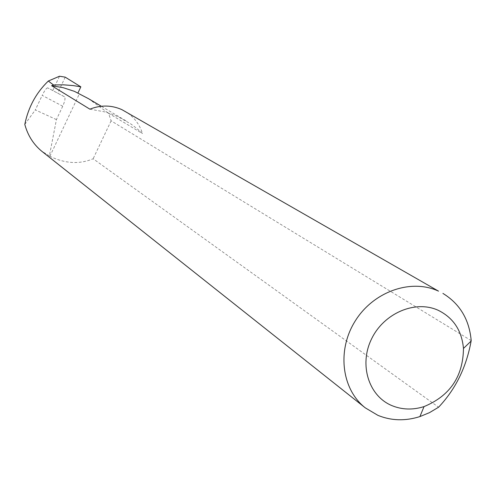 <?xml version="1.0" encoding="UTF-8"?>
<svg xmlns="http://www.w3.org/2000/svg" width="496" height="496" viewBox="0 0 496 496"><rect width="100%" height="100%" fill="white"/><g stroke="black" fill="none" stroke-linecap="round" stroke-linejoin="round"><path stroke-width="0.37" stroke-dasharray="2.48 1.86" d="M89.881 109.17L104.575 111.842L110.658 113.727L118.482 116.907L131.068 124.105L136.983 128.582L142.482 133.548C139.382 123.777 133.474 116.306 124.756 111.135M47.74 87.879L47.715 87.866C46.469 87.972 44.621 90.477 42.185 95.368L62.725 106.231C64.914 101.227 65.515 98.09 64.542 96.801L47.74 87.879L64.505 96.782M62.725 106.231L56.426 119.586L49.389 155.893L49.891 156.29C65.1 163.668 79.515 164.492 93.149 158.77L438.582 407.216M49.389 155.893L41.583 151.094M471.2 340.622L111.11 120.832L108.562 113.286L142.482 133.548M56.426 119.586L35.334 109.932L42.185 95.368M24.8 124.409L35.334 109.932M65.205 77.153L57.672 93.136M49.891 156.29L79.41 93.756M88.381 98.611L108.562 113.286M111.11 120.832L93.149 158.77M52.781 90.545L59.526 76.229M126.052 120.9L101.308 106.256"/><path stroke-width="0.74" d="M442.916 293.403C459.879 303.812 469.309 319.554 471.2 340.622L471.119 341.043C466.376 367.238 455.533 389.292 438.582 407.216L429.517 412.629L419.914 416.584C405.294 421.203 391.301 420.794 377.933 415.363L365.285 407.855C341.546 389.286 336.759 350.139 355.272 320.906C373.513 291.512 411.141 278.33 438.532 291.152L121.917 109.659C111.519 105.028 100.843 104.867 89.881 109.17L51.621 85.709L63.259 87.711L74.406 91.345L88.381 98.611L101.308 106.256M391.846 405.592C402.07 409.789 412.802 410.124 424.03 406.596C449.953 395.882 463.097 376.501 463.469 348.452C461.807 330.59 453.431 317.893 438.34 310.36C415.512 299.702 383.935 313.032 371.56 338.923C358.844 364.659 368.621 395.982 391.846 405.592M51.621 85.709L53.512 84.99L63.37 84.816L73.141 85.572L80.842 86.843L65.205 77.153L59.526 76.229L48.329 81.022L53.512 84.99M365.285 407.855L41.583 151.094C33.362 144.237 27.764 135.34 24.8 124.409C28.291 107.266 36.134 92.802 48.329 81.022M80.842 86.843L77.977 92.907M463.469 348.452L471.119 341.043M424.03 406.596L419.914 416.584"/></g></svg>
